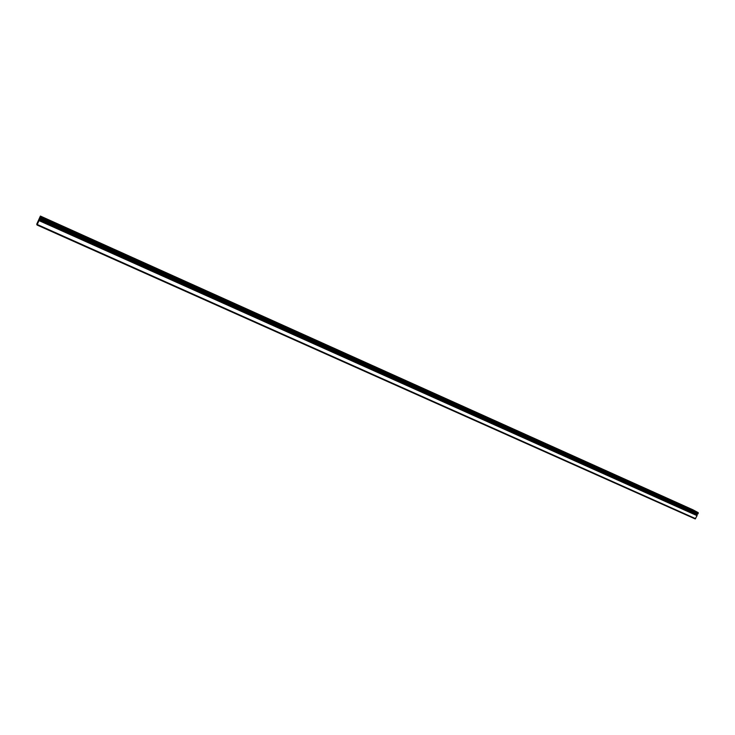 <?xml version="1.0" encoding="UTF-8"?>
<svg xmlns="http://www.w3.org/2000/svg" width="735" height="735" viewBox="0 0 735 735"><rect width="100%" height="100%" fill="white"/><g stroke="black" fill="none" stroke-linecap="round" stroke-linejoin="round"><path stroke-width="1.1" d="M39.993 218.433L37.007 224.993L36.75 224.166L40.397 216.072L39.993 218.433L697.846 513.976L698.25 513.25L698.232 512.653L692.93 509.796L40.397 216.072M683.284 505.616L688.162 507.968M687.161 507.563L683.366 505.68L687.161 507.563M666.682 498.146L671.579 500.498M670.54 500.085L666.764 498.211L670.54 500.085M649.832 490.567L654.747 492.928M653.672 492.496L649.924 490.631L653.672 492.496M632.743 482.877L637.677 485.247M636.565 484.797L632.835 482.941L636.565 484.797M615.397 475.067L620.349 477.447M619.201 476.987L615.489 475.141L619.201 476.987M597.794 467.148L602.774 469.536M601.588 469.059L597.895 467.23L601.588 469.059M579.933 459.118L584.931 461.506M583.7 461.01L580.034 459.191L583.7 461.01M561.797 450.95L566.823 453.357M565.555 452.843L561.898 451.033L565.555 452.843M543.385 442.672L548.439 445.079M547.125 444.556L543.496 442.755L547.125 444.556M524.698 434.266L529.779 436.682M528.41 436.131L524.808 434.348L528.41 436.131M505.717 425.721L510.834 428.156M509.419 427.586L505.836 425.813L509.419 427.586M486.451 417.048L491.596 419.492M490.126 418.904L486.561 417.14L490.126 418.904M466.872 408.247L472.054 410.7M470.529 410.084L466.991 408.338L470.529 410.084M446.981 399.298L452.209 401.76M450.628 401.126L447.11 399.39L450.628 401.126M426.787 390.212L432.042 392.692M430.407 392.031L426.916 390.303L430.407 392.031M406.262 380.969L411.563 383.468M409.864 382.788L406.391 381.079L409.864 382.788M385.397 371.588L390.754 374.097M388.98 373.398L385.535 371.699L388.98 373.398M364.202 362.052L369.604 364.578M367.766 363.843L364.349 362.162L367.766 363.843M342.657 352.359L348.105 354.904M346.203 354.141L342.804 352.469L346.203 354.141M320.754 342.501L326.257 345.073M324.282 344.283L320.901 342.62L324.282 344.283M298.483 332.486L304.051 335.077M301.993 334.25L298.64 332.597L301.993 334.25M275.836 322.298L281.468 324.907M279.328 324.052L275.992 322.417L279.328 324.052M252.812 311.934L258.509 314.571M256.276 313.68L252.969 312.053L256.276 313.68M229.384 301.396L235.154 304.06M232.839 303.132L229.55 301.515L232.839 303.132M205.552 290.674L211.395 293.366M208.988 292.401L205.717 290.803L208.988 292.401M181.306 279.769L187.232 282.488M184.724 281.487L181.471 279.888L184.724 281.487M156.638 268.67L162.646 271.417M160.037 270.37L156.803 268.789L160.037 270.37M131.528 257.369L137.62 260.153M134.9 259.069L131.694 257.498L134.9 259.069M105.959 245.867L112.161 248.687M109.322 247.557L106.134 245.995L109.322 247.557M79.94 234.162L86.234 237.019M83.285 235.843L80.115 234.29L83.285 235.843M53.444 222.236L59.847 225.14M56.77 223.909L53.618 222.374L56.77 223.909M39.001 219.747L38.321 221.226L39.019 219.802M39.047 219.636L38.349 221.29M38.9 220.142L38.385 221.4M697.368 514.234L39.736 218.92L697.846 513.976M696.67 514.812L696.955 514.05M37.007 224.993L695.181 518.928L697.074 515.667L696.798 514.867L39.286 219.857M37.255 224.515L695.613 518.671M40.443 217.45L698.25 513.25M40.701 216.816L698.232 512.653M39.01 220.61L697.074 515.667M39.074 220.463L697.083 515.538M39.267 219.985L697.037 515.079M39.304 219.894L697 514.978M39.782 218.846L697.469 514.206M40.057 218.295L697.938 513.894"/></g></svg>
